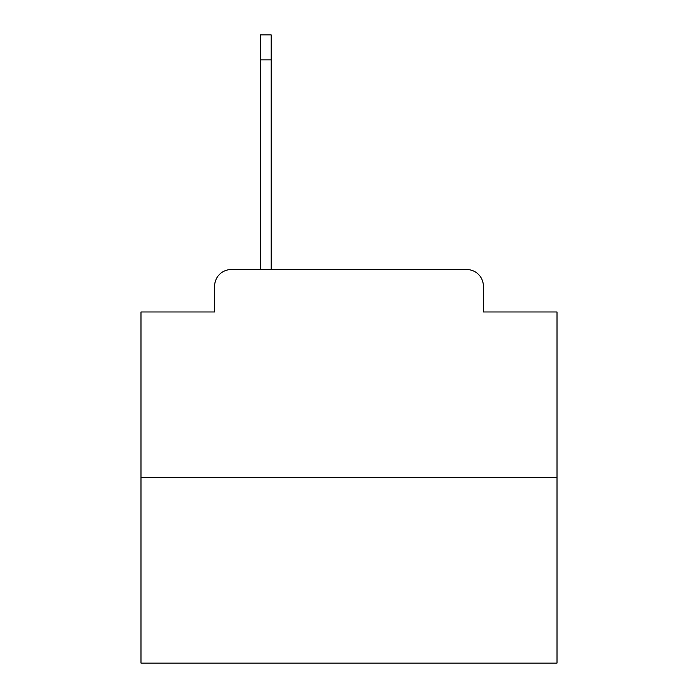 <?xml version="1.0" encoding="UTF-8"?>
<svg xmlns="http://www.w3.org/2000/svg" width="698" height="698" viewBox="0 0 698 698"><rect width="100%" height="100%" fill="white"/><g stroke="black" fill="none" stroke-linecap="round" stroke-linejoin="round"><path stroke-width="1.05" d="M214.626 286.18L214.626 311.971L214.626 286.18A16.639 16.639 0 0 1 231.265 269.541L260.389 269.541L260.389 34.9L271.199 34.9L271.199 269.541L284.103 269.541M557.013 477.554L140.987 477.554L140.987 663.1L557.013 663.1L557.013 311.971L483.374 311.971L483.374 286.18A16.639 16.639 0 0 0 466.735 269.541L231.265 269.541M140.987 477.554L140.987 311.971L214.626 311.971M413.897 269.541L466.735 269.541M483.374 311.971L483.374 286.18M260.389 59.862L271.199 59.862"/></g></svg>
